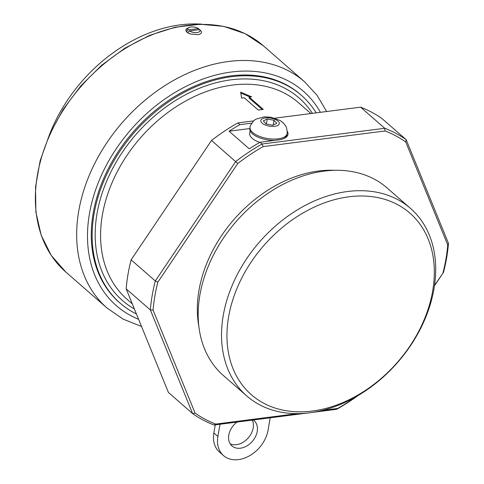 <?xml version="1.0" encoding="UTF-8"?>
<svg xmlns="http://www.w3.org/2000/svg" width="484" height="484" viewBox="0 0 484 484"><rect width="100%" height="100%" fill="white"/><g stroke="black" fill="none" stroke-linecap="round" stroke-linejoin="round"><path stroke-width="0.73" d="M190.327 33.953L197.708 34.666C200.025 34.328 201.277 33.608 201.465 32.507L201.453 32.591A7.901 3.424 -170.4 0 0 201.465 32.507A7.901 3.424 9.6 0 0 200.878 30.94L199.674 29.621L189.359 30.964L187.641 32.664A7.901 3.424 9.6 0 0 190.327 33.953L187.635 32.718L186.425 31.66L185.85 30.044A7.901 3.424 9.6 0 0 186.431 31.605L188.149 29.911L198.47 28.568L199.674 29.887M199.674 29.621A6.207 2.692 -170.4 0 1 197.079 32.531A6.207 2.692 -170.4 0 1 189.359 30.964M185.85 30.044L185.862 29.954A7.901 3.424 -170.4 0 1 187.096 28.495L188.76 27.582A6.207 2.692 -170.4 0 1 198.47 28.568M188.149 29.911A6.207 2.692 -170.4 0 1 188.76 27.582M185.862 29.954L187.986 28.011M202.07 24.2A139.223 102.481 131.1 0 0 49.689 134.122M316.197 112.857A137.88 101.495 131.1 0 0 301.447 95.372L300.57 94.604A137.88 101.495 131.1 0 0 133.427 131.702A137.88 101.495 131.1 0 0 119.179 302.318L120.056 303.087A137.88 101.495 131.1 0 0 136.415 313.965M310.891 113.54L298.549 102.759A130.414 95.995 131.1 0 0 232.58 85.075A130.414 95.995 131.1 0 0 115.628 174.954A130.414 95.995 131.1 0 0 126.983 299.221L132.289 303.849M249.187 97.102L263.29 109.42A130.414 95.995 131.1 0 0 258.274 110.062L244.172 97.744A130.414 95.995 131.1 0 0 241.643 98.155L240.639 92.117L251.68 96.873A130.414 95.995 131.1 0 0 249.187 97.102L249.042 97.95L262.298 109.529M312.422 113.347A134.364 98.905 131.1 0 0 231.164 79.806A134.364 98.905 131.1 0 0 106.655 181.179A134.364 98.905 131.1 0 0 134.37 308.949M301.447 95.372A137.88 101.495 131.1 0 0 231.703 76.678A137.88 101.495 131.1 0 0 108.053 171.699A137.88 101.495 131.1 0 0 120.056 303.087M240.814 93.128L250.083 97.012M348.946 196.788A120.534 88.723 131.1 0 0 228.575 317.008A120.534 88.723 131.1 0 0 312.319 411.049A120.534 88.723 131.1 0 0 432.696 290.83A120.534 88.723 131.1 0 0 348.946 196.788M309.706 412.804A124.485 91.633 131.1 0 0 421.34 327.015A124.485 91.633 131.1 0 0 410.499 208.398A124.485 91.633 131.1 0 0 347.53 191.519A124.485 91.633 131.1 0 0 235.896 277.308A124.485 91.633 131.1 0 0 246.737 395.924A124.485 91.633 131.1 0 0 309.706 412.804M410.499 208.398L387.127 187.986A124.485 91.633 131.1 0 0 324.159 171.106A124.485 91.633 131.1 0 0 212.524 256.895A124.485 91.633 131.1 0 0 223.366 375.511L246.737 395.924M334.74 170.308A119.838 88.215 131.1 0 0 318.617 171.009A119.838 88.215 131.1 0 0 198.791 325.986M434.487 285.741L443.513 272.335A173.883 127.994 131.1 0 0 448.468 243.355L406.191 139.707L382.015 118.592A173.883 127.994 131.1 0 0 360.58 107.17L384.756 128.284L262.08 144.014A173.883 127.994 131.1 0 0 235.696 161.571L155.297 280.956L131.116 259.841A173.883 127.994 131.1 0 0 126.161 288.827L150.343 309.941L192.614 413.59A173.883 127.994 131.1 0 0 214.049 425.012L306.257 413.185M263.157 146.604L262.08 144.014L260.065 142.254A173.883 127.994 131.1 0 0 249.224 148.8L229.077 131.206A173.883 127.994 -48.9 0 1 239.919 124.66L237.904 122.9A173.883 127.994 131.1 0 0 211.514 140.457L237.759 163.501A171.905 126.542 131.1 0 1 263.157 146.604L385.101 130.964L384.756 128.284A173.883 127.994 131.1 0 1 406.191 139.707L405.725 141.957A171.905 126.542 131.1 0 0 385.101 130.964M153.071 310.062L150.343 309.941A173.883 127.994 131.1 0 1 155.297 280.956L157.838 282.172A171.905 126.542 131.1 0 0 153.071 310.062L195.094 413.094L192.614 413.59L168.438 392.476L126.161 288.827M313.178 412.301L336.725 409.276A173.883 127.994 131.1 0 0 357.942 395.609M157.838 282.172L237.759 163.501M195.094 413.094A171.905 126.542 131.1 0 0 215.725 424.087L214.049 425.012M336.725 409.276L337.669 408.448L322.368 410.414M297.315 413.626L215.725 424.087M337.669 408.448A171.905 126.542 131.1 0 0 356.333 396.547M443.513 272.335L434.529 285.427M442.981 272.879A171.905 126.542 131.1 0 0 447.748 244.989L448.468 243.355M405.725 141.957L447.748 244.989M131.116 259.841L211.514 140.457M237.904 122.9L253.592 120.891M274.821 118.169L360.58 107.17M239.919 124.66L251.71 123.148M287.254 131.273A19.759 8.543 -170.3 0 1 287.974 134.413A19.759 8.543 -170.3 0 1 278.572 139.882L260.065 142.254M286.28 136.415A19.759 8.543 -170.3 0 1 286.546 136.881M229.077 131.206L249.889 128.538M259.763 142.429A18.18 7.859 -170.3 0 1 249.677 133.294L250.119 130.716M270.181 417.813A71.136 52.363 131.1 0 0 270.132 418.097L268.094 430.04A29.639 21.816 -48.9 0 1 249.587 455.74A29.639 21.816 -48.9 0 1 223.499 455.583A29.639 21.816 -48.9 0 1 217.897 436.477L219.942 424.535A71.136 52.363 131.1 0 0 219.99 424.25M223.499 455.583L219.47 452.068A29.639 21.816 -48.9 0 1 213.868 432.962L215.253 424.861M230.196 443.852A16.795 12.36 131.1 0 0 247.796 438.413A16.795 12.36 131.1 0 0 252.297 420.106M253.241 419.985A16.795 12.36 -48.9 0 1 254.039 420.608A16.795 12.36 -48.9 0 1 252.309 441.396A16.795 12.36 -48.9 0 1 231.945 445.909A16.795 12.36 -48.9 0 1 228.775 435.086A16.795 12.36 -48.9 0 1 236.93 422.078M273.151 125.084L273.98 120.244L276.763 123.353L272.813 125.241L266.085 124.013L263.296 120.903L267.247 119.016L273.98 120.244M267.247 119.016L266.382 124.067M274.682 140.384A18.773 8.119 -170.3 0 1 251.468 132.828A18.773 8.119 -170.3 0 1 249.877 128.623L250.101 127.31A18.773 8.119 9.7 0 0 251.692 131.515A18.773 8.119 9.7 0 0 271.839 139.005A18.773 8.119 9.7 0 0 287.109 133.632L286.885 134.951A18.773 8.119 -170.3 0 1 282.783 138.956M138.581 319.277A142.266 104.725 -48.9 0 1 97.084 185.789A142.266 104.725 -48.9 0 1 231.273 72.037A142.266 104.725 -48.9 0 1 320.42 112.318M141.516 326.47L123.099 319.113L107.067 308.054A150.173 110.54 -48.9 0 1 93.932 165.074A150.173 110.54 -48.9 0 1 228.436 61.498A150.173 110.54 -48.9 0 1 304.624 81.832L317.117 95.384L326.633 111.52M107.067 308.054L65.763 271.984A150.173 110.54 -48.9 0 1 52.629 129.004A150.173 110.54 -48.9 0 1 187.133 25.428A150.173 110.54 -48.9 0 1 263.32 45.762L304.624 81.832M217.897 436.477L213.868 432.962M261.578 122.652A9.384 4.06 -170.3 0 1 266.212 117.86A9.384 4.06 -170.3 0 1 278.488 121.605A9.384 4.06 -170.3 0 1 273.847 126.397A9.384 4.06 -170.3 0 1 261.578 122.652M65.763 271.984L51.286 255.492L41.207 235.284L35.889 212.167L35.532 187.03L40.124 160.833L49.483 134.576L63.247 109.251L80.882 85.819L101.725 65.189L124.963 48.14L149.725 35.326L175.063 27.249L200.019 24.218L223.644 26.372L245.025 33.638L263.32 45.762M285.856 137.45L285.959 136.845M250.101 127.31C249.641 126.614 250.912 124.382 253.9 120.607L255.788 119.227L264.21 116.832L271.101 117.261L280.175 120.534L283.291 122.9L285.693 125.949L286.443 127.51L287.266 131.932L287.109 133.632"/></g></svg>
